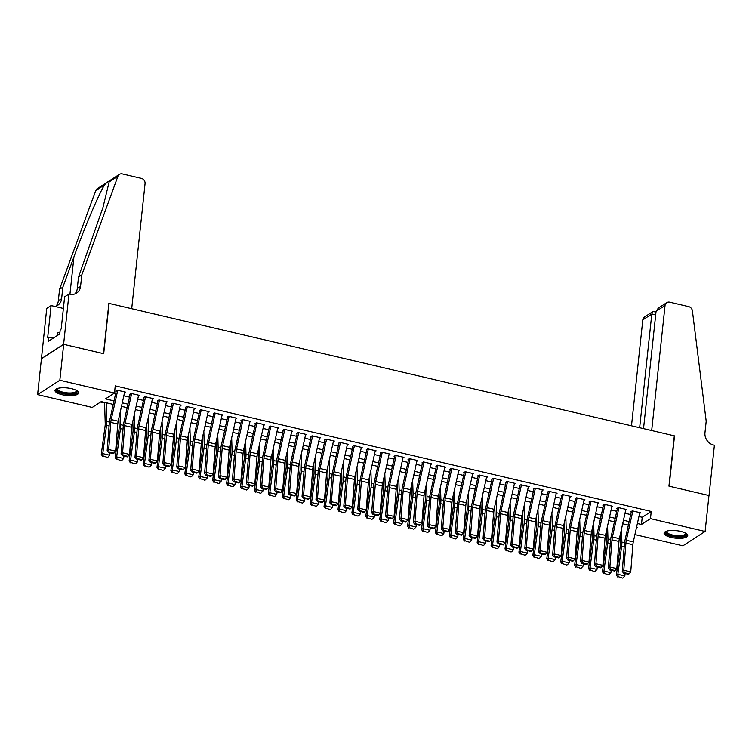 <?xml version="1.0" encoding="UTF-8"?>
<svg xmlns="http://www.w3.org/2000/svg" width="752" height="752" viewBox="0 0 752 752"><rect width="100%" height="100%" fill="white"/><g stroke="black" fill="none" stroke-linecap="round" stroke-linejoin="round"><path stroke-width="1.13" d="M71.506 388.652A11.891 3.769 6.1 0 1 78.64 392.939A11.891 3.769 6.1 0 1 62.125 394.706A11.891 3.769 6.1 0 1 54.999 390.41A11.891 3.769 6.1 0 1 71.506 388.652M680.588 531.363A11.891 3.769 6.1 0 1 687.723 535.659A11.891 3.769 6.1 0 1 671.207 537.426A11.891 3.769 6.1 0 1 664.082 533.13A11.891 3.769 6.1 0 1 680.588 531.363M68.977 294.004L63.6 344.303L103.494 353.647L108.871 303.347L131.703 308.696L145.061 183.657A4.568 4.033 57.1 0 0 141.348 178.365L122.341 173.919A4.568 4.033 57.1 0 0 119.399 174.389A4.568 4.033 57.1 0 0 117.932 176.241L81.799 274.903L80.567 286.399A10.669 9.419 -122.9 0 1 76.61 293.083A10.669 9.419 -122.9 0 1 69.748 294.182L68.977 294.004L64.625 296.814L61.185 329.009L60.226 329.63L59.765 333.944L48.166 341.436L48.626 337.131L47.658 337.751L51.098 305.556L46.746 308.376L41.435 358.695L63.676 344.322L103.701 353.703L109.078 303.394L674.309 435.84L668.932 486.14L708.957 495.521L705.113 531.457L682.882 545.82L634.923 534.587M100.608 402.019L104.594 402.959M113.242 404.407L101.257 401.596L92.242 407.424L37.6 394.621L59.831 380.249L114.483 393.052L105.468 398.88L114.022 400.891M41.435 358.695L37.6 394.621M124.503 392.76L125.509 392.112L117.152 390.156L115.648 391.125M138.424 396.022L139.43 395.373L131.074 393.418L129.57 394.386M152.355 399.284L153.352 398.635L144.995 396.68L143.491 397.648M166.277 402.546L167.273 401.897L158.916 399.942L157.422 400.91M180.198 405.807L181.194 405.159L172.838 403.204L171.343 404.172M194.119 409.069L195.116 408.421L186.759 406.465L185.265 407.434M208.041 412.331L209.037 411.682L200.69 409.727L199.186 410.695M221.962 415.593L222.959 414.944L214.611 412.989L213.107 413.957M235.884 418.855L236.88 418.206L228.533 416.251L227.029 417.219M249.805 422.116L250.801 421.468L242.454 419.513L240.95 420.481M263.726 425.378L264.723 424.73L256.376 422.774L254.872 423.743M277.648 428.64L278.644 427.991L270.297 426.036L268.793 427.004M291.569 431.902L292.566 431.253L284.218 429.298L282.714 430.266M305.491 435.164L306.496 434.515L298.14 432.56L296.636 433.528M319.412 438.425L320.418 437.777L312.061 435.822L310.557 436.79M333.333 441.687L334.339 441.039L325.983 439.083L324.479 440.061M347.255 444.949L348.261 444.3L339.904 442.345L338.4 443.323M361.176 448.211L362.182 447.572L353.825 445.607L352.321 446.585M375.098 451.473L376.103 450.833L367.747 448.869L366.243 449.846M389.019 454.734L390.025 454.095L381.668 452.131L380.164 453.108M402.94 457.996L403.946 457.357L395.59 455.392L394.086 456.37M416.871 461.258L417.868 460.619L409.511 458.654L408.007 459.632M430.793 464.529L431.789 463.881L423.432 461.916L421.938 462.894M444.714 467.791L445.71 467.142L437.354 465.187L435.859 466.155M458.635 471.053L459.632 470.404L451.275 468.449L449.781 469.417M472.557 474.315L473.553 473.666L465.206 471.711L463.702 472.679M486.478 477.576L487.475 476.928L479.127 474.973L477.623 475.941M500.4 480.838L501.396 480.19L493.049 478.234L491.545 479.203M514.321 484.1L515.317 483.451L506.97 481.496L505.466 482.464M528.242 487.362L529.239 486.713L520.892 484.758L519.388 485.726M542.164 490.624L543.16 489.975L534.813 488.02L533.309 488.988M556.085 493.885L557.082 493.237L548.734 491.282L547.23 492.25M570.007 497.147L571.012 496.499L562.656 494.543L561.152 495.512M583.928 500.409L584.934 499.76L576.577 497.805L575.073 498.773M597.849 503.671L598.855 503.022L590.499 501.067L588.995 502.035M611.771 506.933L612.777 506.284L604.42 504.329L602.916 505.297M625.692 510.194L626.698 509.546L618.341 507.591L616.837 508.559M638.937 516.521L642.227 517.291L651.241 511.463L115.244 385.87L114.483 393.052M113.825 393.475L115.582 393.888M123.826 395.815L129.504 397.15M137.748 399.077L143.425 400.412M151.669 402.339L157.347 403.674M165.59 405.601L171.268 406.935M179.512 408.862L185.189 410.197M193.433 412.124L199.111 413.459M207.355 415.395L213.032 416.721M221.276 418.657L226.954 419.983M235.197 421.919L240.875 423.244M249.128 425.181L254.796 426.506M263.05 428.443L268.718 429.768M276.971 431.704L282.639 433.03M290.892 434.966L296.57 436.292M304.814 438.228L310.491 439.553M318.735 441.49L324.413 442.815M332.657 444.752L338.334 446.077M346.578 448.013L352.256 449.339M360.499 451.275L366.177 452.601M374.421 454.537L380.098 455.862M388.342 457.799L394.02 459.134M402.264 461.061L407.941 462.395M416.185 464.322L421.863 465.657M430.106 467.584L435.784 468.919M444.028 470.846L449.705 472.181M457.949 474.108L463.627 475.443M471.871 477.37L477.548 478.704M485.792 480.631L491.47 481.966M499.713 483.893L505.391 485.228M513.644 487.155L519.312 488.49M527.566 490.417L533.234 491.752M541.487 493.679L547.155 495.013M555.408 496.94L561.086 498.275M569.33 500.212L575.007 501.537M583.251 503.473L588.929 504.799M597.173 506.735L602.85 508.061M611.094 509.997L616.772 511.322M625.015 513.259L630.693 514.584M639.614 513.456L640.619 512.808L632.263 510.852L630.759 511.821M63.676 344.322L59.831 380.249M651.241 511.463L650.471 518.645L705.113 531.457M637.376 523.524L641.456 524.473L650.471 518.645M122.266 402.818L127.943 404.153M136.197 406.08L141.865 407.415M150.118 409.342L155.786 410.677M164.039 412.604L169.708 413.938M177.961 415.865L183.638 417.2M191.882 419.127L197.56 420.462M205.804 422.389L211.481 423.724M219.725 425.651L225.403 426.986M233.646 428.913L239.324 430.247M247.568 432.174L253.245 433.509M261.489 435.446L267.167 436.771M275.411 438.707L281.088 440.033M289.332 441.969L295.01 443.295M303.253 445.231L308.931 446.556M317.175 448.493L322.852 449.818M331.096 451.755L336.774 453.08M345.018 455.016L350.695 456.342M358.939 458.278L364.617 459.604M372.86 461.54L378.538 462.865M386.782 464.802L392.459 466.127M400.713 468.064L406.381 469.389M414.634 471.325L420.302 472.651M428.555 474.587L434.224 475.913M442.477 477.849L448.154 479.184M456.398 481.111L462.076 482.446M470.32 484.373L475.997 485.707M484.241 487.634L489.919 488.969M498.162 490.896L503.84 492.231M512.084 494.158L517.761 495.493M526.005 497.42L531.683 498.755M539.927 500.682L545.604 502.016M553.848 503.943L559.526 505.278M567.769 507.205L573.447 508.54M581.691 510.467L587.368 511.802M595.612 513.729L601.29 515.064M609.534 516.991L615.211 518.325M623.455 520.262L629.133 521.587M636.446 527.716L637.254 527.19L636.596 527.039M628.352 525.112L622.675 523.777M614.431 521.85L608.753 520.516M600.51 518.589L594.832 517.254M586.588 515.317L580.911 513.992M572.667 512.056L566.989 510.73M558.745 508.794L553.068 507.468M544.824 505.532L539.146 504.207M530.903 502.27L525.225 500.945M516.981 499.008L511.304 497.683M503.05 495.747L497.382 494.421M489.129 492.485L483.461 491.159M475.208 489.223L469.539 487.898M461.286 485.961L455.609 484.636M447.365 482.699L441.687 481.374M433.443 479.438L427.766 478.112M419.522 476.176L413.844 474.85M405.601 472.914L399.923 471.579M391.679 469.652L386.002 468.317M377.758 466.39L372.08 465.056M363.836 463.129L358.159 461.794M349.915 459.867L344.237 458.532M335.994 456.605L330.316 455.27M322.072 453.343L316.395 452.008M308.151 450.081L302.473 448.747M294.229 446.82L288.552 445.485M280.308 443.558L274.63 442.223M266.387 440.296L260.709 438.961M252.465 437.034L246.788 435.699M238.534 433.772L232.866 432.438M224.613 430.501L218.945 429.176M210.692 427.239L205.023 425.914M196.77 423.978L191.093 422.652M182.849 420.716L177.171 419.39M168.927 417.454L163.25 416.129M155.006 414.192L149.328 412.867M141.085 410.93L135.407 409.605M127.163 407.669L121.486 406.343M642.227 517.291L641.456 524.473M639.802 512.62L633.297 541.91A7.623 2.641 -76.8 0 0 632.864 544.721L630.74 571.858L623.784 570.232L624.226 572.667L623.615 573.165L628.484 574.302L629.095 573.814L624.226 572.667M632.846 510.984L626.331 540.274A7.623 2.641 -76.8 0 0 625.908 543.085L623.784 570.232L622.261 571.454L624.376 544.316A11.43 3.957 103.2 0 1 625.025 540.096L631.276 511.943M622.261 571.454L623.615 573.165M629.095 573.814L630.74 571.858M620.071 535.509L620.334 544.147A7.623 2.641 103.2 0 1 620.184 546.789L616.386 575.007L617.853 574.302L621.65 546.074A11.43 3.957 -76.8 0 0 621.885 542.126L621.481 529.135M618.2 576.662L622.487 578.081L618.2 576.662L617.853 574.302L624.818 575.938L625.138 573.522M624.818 575.938L623.079 577.799M617.618 576.944L616.386 575.007M685.899 533.328A10.284 3.262 6.1 0 1 677.204 536.618A10.284 3.262 6.1 0 1 666.357 531.241M666.761 531.109A9.522 3.017 -173.9 0 0 666.629 531.514A9.522 3.017 -173.9 0 0 677.195 535.65A9.522 3.017 -173.9 0 0 685.57 533.544A9.522 3.017 -173.9 0 0 685.523 533.121M664.326 532.501A11.816 3.751 -173.9 0 0 677.383 537.116A11.816 3.751 -173.9 0 0 687.61 534.992M76.817 390.608A10.284 3.262 6.1 0 1 68.122 393.898A10.284 3.262 6.1 0 1 57.274 388.521M57.678 388.399A9.522 3.017 -173.9 0 0 57.547 388.793A9.522 3.017 -173.9 0 0 68.112 392.929A9.522 3.017 -173.9 0 0 76.488 390.824A9.522 3.017 -173.9 0 0 76.441 390.401M55.244 389.78A11.816 3.751 -173.9 0 0 68.3 394.396A11.816 3.751 -173.9 0 0 78.528 392.271M59.934 332.365L57.716 332.675L57.415 335.458M656.064 311.309L658.338 308.066L666.742 302.642A4.568 4.033 57.1 0 1 669.684 302.163L688.682 306.619A4.568 4.033 57.1 0 1 692.395 310.849L706.194 421.214L704.962 432.71A10.669 9.419 57.1 0 0 713.639 445.052L714.4 445.231L709.023 495.54L669.139 486.196L674.516 435.887L651.683 430.539L665.041 305.5L656.064 311.309L643.524 428.631M639.651 427.719L651.796 314.063L642.81 319.873A4.568 4.033 -122.9 0 1 644.502 317.006L652.905 311.582L651.796 314.063L655.669 314.975M631.492 425.811L642.81 319.873M666.742 302.642A4.568 4.033 57.1 0 0 665.041 305.5M655.988 311.939L652.905 311.582M81.799 274.903L78.509 277.027L102.958 207.486L109.143 181.928C108.908 180.809 107.357 181.815 104.49 184.936C98.794 194.101 84.365 228.082 73.931 256.902L62.848 287.151L61.626 298.647A10.669 9.419 -122.9 0 1 57.669 305.321A10.669 9.419 -122.9 0 1 54.962 306.459M62.848 287.151L59.558 289.276L58.336 300.772A10.669 9.419 -122.9 0 1 55.892 306.196M74.843 293.947A10.669 9.419 -122.9 0 0 77.277 288.533L78.509 277.027M104.49 184.936L95.701 190.613L59.558 289.276M63.6 344.303L41.369 358.676M63.384 308.433L51.098 305.556M95.701 190.613A4.568 4.033 -122.9 0 1 97.168 188.761L119.399 174.389M53.185 338.193L48.626 337.131M625.88 509.358L619.375 538.639A7.623 2.641 -76.8 0 0 618.943 541.459L616.819 568.597L609.863 566.97L610.304 569.405L609.693 569.903L614.563 571.041L615.174 570.552L610.304 569.405M618.924 507.722L612.41 537.013A7.623 2.641 -76.8 0 0 611.978 539.823L609.863 566.97L608.33 568.192L610.455 541.055A11.43 3.957 103.2 0 1 611.094 536.834L617.354 508.681M608.33 568.192L609.693 569.903M615.174 570.552L616.819 568.597M611.959 506.096L605.454 535.377A7.623 2.641 -76.8 0 0 605.022 538.197L602.897 565.335L595.941 563.709L596.383 566.143L595.772 566.632L600.641 567.779L601.252 567.29L596.383 566.143M605.003 504.46L598.489 533.751A7.623 2.641 -76.8 0 0 598.056 536.561L595.941 563.709L594.409 564.931L596.533 537.793A11.43 3.957 103.2 0 1 597.173 533.572L603.433 505.419M594.409 564.931L595.772 566.632M601.252 567.29L602.897 565.335M598.037 502.834L591.523 532.115A7.623 2.641 -76.8 0 0 591.1 534.935L588.976 562.073L582.02 560.447L582.462 562.881L581.851 563.37L586.72 564.517L587.331 564.028L582.462 562.881M591.072 501.199L584.567 530.489A7.623 2.641 -76.8 0 0 584.135 533.3L582.02 560.447L580.488 561.669L582.612 534.531A11.43 3.957 103.2 0 1 583.251 530.31L589.512 502.157M580.488 561.669L581.851 563.37M587.331 564.028L588.976 562.073M584.116 499.572L577.602 528.853A7.623 2.641 -76.8 0 0 577.179 531.673L575.054 558.811L568.098 557.185L568.54 559.62L567.929 560.108L572.798 561.255L573.409 560.766L568.54 559.62M577.151 497.937L570.646 527.227A7.623 2.641 -76.8 0 0 570.213 530.038L568.098 557.185L566.566 558.407L568.691 531.269A11.43 3.957 103.2 0 1 569.33 527.049L575.59 498.896M566.566 558.407L567.929 560.108M573.409 560.766L575.054 558.811M606.15 532.247L606.413 540.885A7.623 2.641 103.2 0 1 606.262 543.527L602.465 571.746L603.931 571.041L607.729 542.812A11.43 3.957 -76.8 0 0 607.964 538.864L607.56 525.874M604.279 573.4L608.565 574.819L604.279 573.4L603.931 571.041L610.897 572.667L611.216 570.26M610.897 572.667L609.148 574.537M603.696 573.682L602.465 571.746M592.228 528.976L592.491 537.624A7.623 2.641 103.2 0 1 592.332 540.265L588.543 568.484L590.01 567.779L593.807 539.551A11.43 3.957 -76.8 0 0 594.033 535.603L593.638 522.612M590.358 570.138L594.644 571.558L590.358 570.138L590.01 567.779L596.975 569.405L597.295 566.989M596.975 569.405L595.227 571.276M589.765 570.42L588.543 568.484M578.307 525.714L578.57 534.362A7.623 2.641 103.2 0 1 578.41 537.003L574.622 565.222L576.088 564.517L579.886 536.289A11.43 3.957 -76.8 0 0 580.112 532.341L579.717 519.35M576.436 566.876L580.723 568.296L576.436 566.876L576.088 564.517L583.054 566.143L583.373 563.727M583.054 566.143L581.305 568.014M575.844 567.158L574.622 565.222M564.385 522.452L564.649 531.1A7.623 2.641 103.2 0 1 564.489 533.741L560.701 561.96L562.167 561.255L565.965 533.027A11.43 3.957 -76.8 0 0 566.19 529.079L565.795 516.088M562.515 563.615L566.801 565.034L562.515 563.615L562.167 561.255L569.132 562.881L569.452 560.466M569.132 562.881L567.384 564.752M561.923 563.897L560.701 561.96M570.195 496.311L563.68 525.592A7.623 2.641 -76.8 0 0 563.257 528.402L561.133 555.549L554.177 553.923L554.619 556.358L554.008 556.847L558.877 557.993L559.488 557.505L554.619 556.358M563.229 494.675L556.724 523.965A7.623 2.641 -76.8 0 0 556.292 526.776L554.177 553.923L552.645 555.145L554.769 528.007A11.43 3.957 103.2 0 1 555.408 523.787L561.669 495.634M552.645 555.145L554.008 556.847M559.488 557.505L561.133 555.549M550.464 519.19L550.727 527.838A7.623 2.641 103.2 0 1 550.567 530.48L546.77 558.698L548.246 557.993L552.043 529.765A11.43 3.957 -76.8 0 0 552.269 525.817L551.874 512.826M548.593 560.353L552.88 561.772L548.593 560.353L548.246 557.993L555.202 559.62L555.531 557.204M555.202 559.62L553.463 561.49M548.001 560.635L546.77 558.698M556.273 493.049L549.759 522.33A7.623 2.641 -76.8 0 0 549.336 525.14L547.212 552.288L540.256 550.661L540.697 553.096L540.086 553.585L544.956 554.732L545.567 554.243L540.697 553.096M549.308 491.413L542.803 520.704A7.623 2.641 -76.8 0 0 542.371 523.514L540.256 550.661L538.723 551.883L540.848 524.746A11.43 3.957 103.2 0 1 541.487 520.525L547.747 492.372M538.723 551.883L540.086 553.585M545.567 554.243L547.212 552.288M536.533 515.928L536.806 524.576A7.623 2.641 103.2 0 1 536.646 527.218L532.848 555.437L534.324 554.732L538.122 526.503A11.43 3.957 -76.8 0 0 538.347 522.555L537.953 509.565M534.672 557.091L538.958 558.51L534.672 557.091L534.324 554.732L541.28 556.358L541.609 553.942M541.28 556.358L539.541 558.228M534.08 557.373L532.848 555.437M542.352 489.787L535.838 519.068A7.623 2.641 -76.8 0 0 535.415 521.879L533.29 549.026L526.325 547.39L526.776 549.834L526.165 550.323L531.034 551.47L531.645 550.981L526.776 549.834M535.386 488.151L528.882 517.442A7.623 2.641 -76.8 0 0 528.449 520.252L526.325 547.39L524.802 548.622L526.926 521.474A11.43 3.957 103.2 0 1 527.566 517.263L533.826 489.11M524.802 548.622L526.165 550.323M531.645 550.981L533.29 549.026M522.612 512.667L522.884 521.315A7.623 2.641 103.2 0 1 522.725 523.947L518.927 552.175L520.403 551.47L524.2 523.242A11.43 3.957 -76.8 0 0 524.426 519.294L524.031 506.303M520.751 553.829L525.037 555.249L520.751 553.829L520.403 551.47L527.359 553.096L527.688 550.68M527.359 553.096L525.62 554.967M520.158 554.111L518.927 552.175M528.43 486.525L521.916 515.806A7.623 2.641 -76.8 0 0 521.493 518.617L519.369 545.764L512.403 544.128L512.855 546.572L512.244 547.061L517.113 548.208L517.724 547.71L512.855 546.572M521.465 484.89L514.96 514.18A7.623 2.641 -76.8 0 0 514.528 516.991L512.403 544.128L510.881 545.36L513.005 518.213A11.43 3.957 103.2 0 1 513.644 514.001L519.905 485.848M510.881 545.36L512.244 547.061M517.724 547.71L519.369 545.764M508.69 509.405L508.963 518.053A7.623 2.641 103.2 0 1 508.803 520.685L505.006 548.913L506.481 548.208L510.279 519.98A11.43 3.957 -76.8 0 0 510.505 516.032L510.11 503.041M506.829 550.558L511.116 551.987L506.829 550.558L506.481 548.208L513.437 549.834L513.766 547.418M513.437 549.834L511.698 551.705M506.237 550.849L505.006 548.913M514.509 483.263L507.995 512.544A7.623 2.641 -76.8 0 0 507.572 515.355L505.447 542.502L498.482 540.867L498.933 543.311L498.322 543.799L503.191 544.946L503.802 544.448L498.933 543.311M507.544 481.628L501.039 510.918A7.623 2.641 -76.8 0 0 500.606 513.729L498.482 540.867L496.959 542.098L499.084 514.951A11.43 3.957 103.2 0 1 499.723 510.74L505.983 482.587M496.959 542.098L498.322 543.799M503.802 544.448L505.447 542.502M494.769 506.143L495.032 514.791A7.623 2.641 103.2 0 1 494.882 517.423L491.084 545.651L492.56 544.946L496.358 516.718A11.43 3.957 -76.8 0 0 496.583 512.77L496.188 499.779M492.908 547.296L497.185 548.725L492.908 547.296L492.56 544.946L499.516 546.572L499.845 544.157M499.516 546.572L497.777 548.443M492.316 547.588L491.084 545.651M500.588 480.002L494.073 509.283A7.623 2.641 -76.8 0 0 493.65 512.093L491.526 539.24L484.561 537.605L485.012 540.049L484.401 540.538L489.27 541.684L489.881 541.186L485.012 540.049M493.622 478.366L487.117 507.656A7.623 2.641 -76.8 0 0 486.685 510.467L484.561 537.605L483.038 538.836L485.162 511.689A11.43 3.957 103.2 0 1 485.801 507.478L492.062 479.325M483.038 538.836L484.401 540.538M489.881 541.186L491.526 539.24M480.848 502.881L481.111 511.529A7.623 2.641 103.2 0 1 480.96 514.161L477.163 542.389L478.639 541.684L482.427 513.456A11.43 3.957 -76.8 0 0 482.662 509.499L482.267 496.517M478.986 544.034L483.263 545.463L478.986 544.034L478.639 541.684L485.595 543.311L485.924 540.895M485.595 543.311L483.856 545.181M478.394 544.326L477.163 542.389M486.666 476.74L480.152 506.021A7.623 2.641 -76.8 0 0 479.72 508.831L477.605 535.979L470.639 534.343L471.081 536.787L470.479 537.276L475.349 538.423L475.96 537.924L471.081 536.787M479.701 475.104L473.196 504.395A7.623 2.641 -76.8 0 0 472.764 507.205L470.639 534.343L469.116 535.574L471.241 508.427A11.43 3.957 103.2 0 1 471.88 504.216L478.14 476.063M469.116 535.574L470.479 537.276M475.96 537.924L477.605 535.979M466.926 499.619L467.189 508.267A7.623 2.641 103.2 0 1 467.039 510.899L463.241 539.128L464.717 538.423L468.505 510.194A11.43 3.957 -76.8 0 0 468.74 506.237L468.346 493.256M465.065 540.773L469.342 542.201L465.065 540.773L464.717 538.423L471.673 540.049L472.002 537.633M471.673 540.049L469.934 541.919M464.473 541.064L463.241 539.128M472.745 473.478L466.231 502.759A7.623 2.641 -76.8 0 0 465.798 505.57L463.683 532.717L456.718 531.081L457.16 533.525L456.549 534.014L461.427 535.161L462.038 534.663L457.16 533.525M465.779 471.842L459.265 501.133A7.623 2.641 -76.8 0 0 458.842 503.943L456.718 531.081L455.195 532.313L457.319 505.165A11.43 3.957 103.2 0 1 457.959 500.954L464.219 472.801M455.195 532.313L456.549 534.014M462.038 534.663L463.683 532.717M453.005 496.358L453.268 505.006A7.623 2.641 103.2 0 1 453.118 507.638L449.32 535.866L450.796 535.161L454.584 506.933A11.43 3.957 -76.8 0 0 454.819 502.975L454.424 489.994M451.144 537.511L455.421 538.94L451.144 537.511L450.796 535.161L457.752 536.787L458.081 534.371M457.752 536.787L456.013 538.658M450.551 537.802L449.32 535.866M458.814 470.216L452.309 499.497A7.623 2.641 -76.8 0 0 451.877 502.308L449.762 529.455L442.796 527.819L443.238 530.263L442.627 530.752L447.506 531.899L448.117 531.401L443.238 530.263M451.858 468.581L445.344 497.871A7.623 2.641 -76.8 0 0 444.921 500.682L442.796 527.819L441.274 529.051L443.398 501.904A11.43 3.957 103.2 0 1 444.037 497.692L450.298 469.539M441.274 529.051L442.627 530.752M448.117 531.401L449.762 529.455M439.083 493.096L439.347 501.744A7.623 2.641 103.2 0 1 439.196 504.376L435.399 532.604L436.874 531.899L440.663 503.671A11.43 3.957 -76.8 0 0 440.898 499.713L440.503 486.732M437.213 534.249L441.499 535.678L437.213 534.249L436.874 531.899L443.83 533.525L444.159 531.109M443.83 533.525L442.091 535.396M436.63 534.531L435.399 532.604M444.893 466.945L438.388 496.235A7.623 2.641 -76.8 0 0 437.955 499.046L435.84 526.193L428.875 524.558L429.317 527.002L428.706 527.49L433.584 528.628L434.195 528.139L429.317 527.002M437.937 465.319L431.422 494.6A7.623 2.641 -76.8 0 0 430.999 497.42L428.875 524.558L427.352 525.789L429.467 498.642A11.43 3.957 103.2 0 1 430.116 494.431L436.367 466.278M427.352 525.789L428.706 527.49M434.195 528.139L435.84 526.193M425.162 489.834L425.425 498.482A7.623 2.641 103.2 0 1 425.275 501.114L421.477 529.342L422.944 528.628L426.741 500.409A11.43 3.957 -76.8 0 0 426.976 496.452L426.581 483.47M423.291 530.987L427.578 532.416L423.291 530.987L422.944 528.628L429.909 530.263L430.238 527.848M429.909 530.263L428.17 532.134M422.709 531.269L421.477 529.342M430.971 463.683L424.466 492.974A7.623 2.641 -76.8 0 0 424.034 495.784L421.919 522.931L414.954 521.296L415.395 523.74L414.784 524.229L419.663 525.366L420.274 524.877L415.395 523.74M424.015 462.057L417.501 491.338A7.623 2.641 -76.8 0 0 417.078 494.158L414.954 521.296L413.431 522.527L415.546 495.38A11.43 3.957 103.2 0 1 416.194 491.159L422.445 463.016M413.431 522.527L414.784 524.229M420.274 524.877L421.919 522.931M411.241 486.572L411.504 495.22A7.623 2.641 103.2 0 1 411.353 497.852L407.556 526.08L409.022 525.366L412.82 497.147A11.43 3.957 -76.8 0 0 413.055 493.19L412.66 480.208M409.37 527.725L413.656 529.154L409.37 527.725L409.022 525.366L415.988 527.002L416.307 524.586M415.988 527.002L414.249 528.872M408.787 528.007L407.556 526.08M417.05 460.421L410.545 489.712A7.623 2.641 -76.8 0 0 410.113 492.522L407.998 519.67L401.032 518.034L401.474 520.478L400.863 520.967L405.742 522.104L406.353 521.615L401.474 520.478M410.094 458.795L403.58 488.076A7.623 2.641 -76.8 0 0 403.157 490.896L401.032 518.034L399.509 519.265L401.624 492.118A11.43 3.957 103.2 0 1 402.273 487.898L408.524 459.754M399.509 519.265L400.863 520.967M406.353 521.615L407.998 519.67M397.319 483.31L397.582 491.958A7.623 2.641 103.2 0 1 397.432 494.59L393.634 522.819L395.101 522.104L398.898 493.885A11.43 3.957 -76.8 0 0 399.133 489.928L398.729 476.947M395.449 524.464L399.735 525.892L395.449 524.464L395.101 522.104L402.066 523.74L402.386 521.324M402.066 523.74L400.327 525.61M394.866 524.746L393.634 522.819M403.128 457.16L396.624 486.45A7.623 2.641 -76.8 0 0 396.191 489.261L394.067 516.408L387.111 514.772L387.553 517.216L386.942 517.705L391.82 518.842L392.431 518.354L387.553 517.216M396.172 455.533L389.658 484.814A7.623 2.641 -76.8 0 0 389.235 487.625L387.111 514.772L385.588 516.004L387.703 488.856A11.43 3.957 103.2 0 1 388.352 484.636L394.603 456.492M385.588 516.004L386.942 517.705M392.431 518.354L394.067 516.408M383.398 480.049L383.661 488.697A7.623 2.641 103.2 0 1 383.511 491.329L379.713 519.557L381.179 518.842L384.977 490.624A11.43 3.957 -76.8 0 0 385.212 486.666L384.808 473.685M381.527 521.202L385.814 522.631L381.527 521.202L381.179 518.842L388.145 520.478L388.464 518.062M388.145 520.478L386.406 522.349M380.944 521.484L379.713 519.557M389.207 453.898L382.702 483.188A7.623 2.641 -76.8 0 0 382.27 485.999L380.145 513.146L373.189 511.51L373.631 513.954L373.02 514.443L377.899 515.581L378.5 515.092L373.631 513.954M382.251 452.272L375.737 481.553A7.623 2.641 -76.8 0 0 375.314 484.363L373.189 511.51L371.667 512.742L373.782 485.595A11.43 3.957 103.2 0 1 374.43 481.374L380.681 453.23M371.667 512.742L373.02 514.443M378.5 515.092L380.145 513.146M369.476 476.787L369.74 485.435A7.623 2.641 103.2 0 1 369.589 488.067L365.792 516.295L367.258 515.581L371.056 487.362A11.43 3.957 -76.8 0 0 371.291 483.404L370.886 470.423M367.606 517.94L371.892 519.369L367.606 517.94L367.258 515.581L374.223 517.216L374.543 514.8M374.223 517.216L372.484 519.087M367.023 518.222L365.792 516.295M375.286 450.636L368.781 479.926A7.623 2.641 -76.8 0 0 368.348 482.737L366.224 509.884L359.268 508.249L359.71 510.693L359.099 511.181L363.968 512.319L364.579 511.83L359.71 510.693M368.33 449.01L361.815 478.291A7.623 2.641 -76.8 0 0 361.392 481.101L359.268 508.249L357.745 509.48L359.86 482.333A11.43 3.957 103.2 0 1 360.509 478.112L366.76 449.969M357.745 509.48L359.099 511.181M364.579 511.83L366.224 509.884M355.555 473.525L355.818 482.173A7.623 2.641 103.2 0 1 355.668 484.805L351.87 513.033L353.337 512.319L357.134 484.1A11.43 3.957 -76.8 0 0 357.369 480.143L356.965 467.161M353.684 514.678L357.971 516.107L353.684 514.678L353.337 512.319L360.302 513.954L360.622 511.539M360.302 513.954L358.563 515.825M353.102 514.96L351.87 513.033M361.364 447.374L354.859 476.665A7.623 2.641 -76.8 0 0 354.427 479.475L352.303 506.613L345.347 504.987L345.788 507.431L345.177 507.92L350.047 509.057L350.658 508.568L345.788 507.431M354.408 445.748L347.894 475.029A7.623 2.641 -76.8 0 0 347.462 477.84L345.347 504.987L343.814 506.218L345.939 479.071A11.43 3.957 103.2 0 1 346.578 474.85L352.838 446.697M343.814 506.218L345.177 507.92M350.658 508.568L352.303 506.613M341.634 470.263L341.897 478.911A7.623 2.641 103.2 0 1 341.737 481.543L337.949 509.771L339.415 509.057L343.213 480.838A11.43 3.957 -76.8 0 0 343.448 476.881L343.044 463.899M339.763 511.416L344.049 512.845L339.763 511.416L339.415 509.057L346.381 510.693L346.7 508.277M346.381 510.693L344.632 512.554M339.18 511.698L337.949 509.771M347.443 444.112L340.938 473.403A7.623 2.641 -76.8 0 0 340.506 476.213L338.381 503.351L331.425 501.725L331.867 504.16L331.256 504.658L336.125 505.795L336.736 505.306L331.867 504.16M340.487 442.486L333.973 471.767A7.623 2.641 -76.8 0 0 333.54 474.578L331.425 501.725L329.893 502.956L332.017 475.809A11.43 3.957 103.2 0 1 332.657 471.589L338.917 443.436M329.893 502.956L331.256 504.658M336.736 505.306L338.381 503.351M327.712 467.001L327.975 475.649A7.623 2.641 103.2 0 1 327.816 478.281L324.027 506.51L325.494 505.795L329.291 477.567A11.43 3.957 -76.8 0 0 329.517 473.619L329.122 460.638M325.842 508.155L330.128 509.583L325.842 508.155L325.494 505.795L332.459 507.431L332.779 505.015M332.459 507.431L330.711 509.292M325.249 508.437L324.027 506.51M333.521 440.851L327.007 470.141A7.623 2.641 -76.8 0 0 326.584 472.952L324.46 500.089L317.504 498.463L317.946 500.898L317.335 501.396L322.204 502.533L322.815 502.045L317.946 500.898M326.556 439.224L320.051 468.505A7.623 2.641 -76.8 0 0 319.619 471.316L317.504 498.463L315.972 499.685L318.096 472.547A11.43 3.957 103.2 0 1 318.735 468.327L324.996 440.174M315.972 499.685L317.335 501.396M322.815 502.045L324.46 500.089M313.791 463.74L314.054 472.388A7.623 2.641 103.2 0 1 313.894 475.02L310.106 503.248L311.572 502.533L315.37 474.305A11.43 3.957 -76.8 0 0 315.596 470.357L315.201 457.376M311.92 504.893L316.207 506.322L311.92 504.893L311.572 502.533L318.538 504.169L318.857 501.753M318.538 504.169L316.789 506.03M311.328 505.175L310.106 503.248M319.6 437.589L313.086 466.879A7.623 2.641 -76.8 0 0 312.663 469.69L310.538 496.828L303.582 495.201L304.024 497.636L303.413 498.134L308.282 499.272L308.893 498.783L304.024 497.636M312.635 435.963L306.13 465.244A7.623 2.641 -76.8 0 0 305.697 468.054L303.582 495.201L302.05 496.423L304.175 469.286A11.43 3.957 103.2 0 1 304.814 465.065L311.074 436.912M302.05 496.423L303.413 498.134M308.893 498.783L310.538 496.828M299.869 460.478L300.133 469.126A7.623 2.641 103.2 0 1 299.973 471.758L296.185 499.986L297.651 499.272L301.449 471.043A11.43 3.957 -76.8 0 0 301.674 467.095L301.279 454.105M297.999 501.631L302.285 503.06L297.999 501.631L297.651 499.272L304.616 500.907L304.936 498.491M304.616 500.907L302.868 502.768M297.407 501.913L296.185 499.986M305.679 434.327L299.164 463.617A7.623 2.641 -76.8 0 0 298.741 466.428L296.617 493.566L289.661 491.94L290.103 494.374L289.492 494.872L294.361 496.01L294.972 495.521L290.103 494.374M298.713 432.701L292.208 461.982A7.623 2.641 -76.8 0 0 291.776 464.792L289.661 491.94L288.129 493.162L290.253 466.024A11.43 3.957 103.2 0 1 290.892 461.803L297.153 433.65M288.129 493.162L289.492 494.872M294.972 495.521L296.617 493.566M285.948 457.216L286.211 465.864A7.623 2.641 103.2 0 1 286.051 468.496L282.254 496.724L283.73 496.01L287.527 467.782A11.43 3.957 -76.8 0 0 287.753 463.834L287.358 450.843M284.077 498.369L288.364 499.798L284.077 498.369L283.73 496.01L290.686 497.645L291.015 495.23M290.686 497.645L288.947 499.507M283.485 498.651L282.254 496.724M291.757 431.065L285.243 460.356A7.623 2.641 -76.8 0 0 284.82 463.166L282.696 490.304L275.74 488.678L276.181 491.112L275.57 491.611L280.44 492.748L281.051 492.259L276.181 491.112M284.792 429.439L278.287 458.72A7.623 2.641 -76.8 0 0 277.855 461.531L275.74 488.678L274.207 489.9L276.332 462.762A11.43 3.957 103.2 0 1 276.971 458.541L283.231 430.388M274.207 489.9L275.57 491.611M281.051 492.259L282.696 490.304M277.836 427.803L271.322 457.094A7.623 2.641 -76.8 0 0 270.899 459.904L268.774 487.042L261.809 485.416L262.26 487.851L261.649 488.349L266.518 489.486L267.129 488.997L262.26 487.851M270.87 426.168L264.366 455.458A7.623 2.641 -76.8 0 0 263.933 458.269L261.809 485.416L260.286 486.638L262.41 459.5A11.43 3.957 103.2 0 1 263.05 455.28L269.31 427.127M260.286 486.638L261.649 488.349M267.129 488.997L268.774 487.042M263.914 424.542L257.4 453.823A7.623 2.641 -76.8 0 0 256.977 456.643L254.853 483.78L247.887 482.154L248.339 484.589L247.728 485.087L252.597 486.224L253.208 485.736L248.339 484.589M256.949 422.906L250.444 452.196A7.623 2.641 -76.8 0 0 250.012 455.007L247.887 482.154L246.365 483.376L248.489 456.238A11.43 3.957 103.2 0 1 249.128 452.018L255.389 423.865M246.365 483.376L247.728 485.087M253.208 485.736L254.853 483.78M272.017 453.954L272.29 462.593A7.623 2.641 103.2 0 1 272.13 465.234L268.332 493.453L269.808 492.748L273.606 464.52A11.43 3.957 -76.8 0 0 273.831 460.572L273.437 447.581M270.156 495.107L274.442 496.527L270.156 495.107L269.808 492.748L276.764 494.384L277.093 491.968M276.764 494.384L275.025 496.245M269.564 495.389L268.332 493.453M258.096 450.692L258.368 459.331A7.623 2.641 103.2 0 1 258.209 461.972L254.411 490.191L255.887 489.486L259.684 461.258A11.43 3.957 -76.8 0 0 259.91 457.31L259.515 444.319M256.235 491.846L260.521 493.265L256.235 491.846L255.887 489.486L262.843 491.122L263.172 488.706M262.843 491.122L261.104 492.983M255.642 492.128L254.411 490.191M244.174 447.421L244.447 456.069A7.623 2.641 103.2 0 1 244.287 458.711L240.49 486.929L241.965 486.224L245.763 457.996A11.43 3.957 -76.8 0 0 245.989 454.048L245.594 441.057M242.313 488.584L246.6 490.003L242.313 488.584L241.965 486.224L248.921 487.851L249.25 485.444M248.921 487.851L247.182 489.721M241.721 488.866L240.49 486.929M249.993 421.28L243.479 450.561A7.623 2.641 -76.8 0 0 243.056 453.381L240.931 480.519L233.966 478.892L234.417 481.327L233.806 481.816L238.675 482.963L239.286 482.474L234.417 481.327M243.028 419.644L236.523 448.935A7.623 2.641 -76.8 0 0 236.09 451.745L233.966 478.892L232.443 480.114L234.568 452.977A11.43 3.957 103.2 0 1 235.207 448.756L241.467 420.603M232.443 480.114L233.806 481.816M239.286 482.474L240.931 480.519M230.253 444.159L230.516 452.807A7.623 2.641 103.2 0 1 230.366 455.449L226.568 483.668L228.044 482.963L231.842 454.734A11.43 3.957 -76.8 0 0 232.067 450.786L231.672 437.796M228.392 485.322L232.669 486.741L228.392 485.322L228.044 482.963L235 484.589L235.329 482.173M235 484.589L233.261 486.459M227.8 485.604L226.568 483.668M236.072 418.018L229.557 447.299A7.623 2.641 -76.8 0 0 229.134 450.119L227.01 477.257L220.045 475.631L220.496 478.065L219.885 478.554L224.754 479.701L225.365 479.212L220.496 478.065M229.106 416.382L222.601 445.673A7.623 2.641 -76.8 0 0 222.169 448.483L220.045 475.631L218.522 476.853L220.646 449.715A11.43 3.957 103.2 0 1 221.285 445.494L227.546 417.341M218.522 476.853L219.885 478.554M225.365 479.212L227.01 477.257M216.332 440.898L216.595 449.546A7.623 2.641 103.2 0 1 216.444 452.187L212.647 480.406L214.123 479.701L217.911 451.473A11.43 3.957 -76.8 0 0 218.146 447.525L217.751 434.534M214.47 482.06L218.747 483.48L214.47 482.06L214.123 479.701L221.079 481.327L221.408 478.911M221.079 481.327L219.34 483.198M213.878 482.342L212.647 480.406M222.15 414.756L215.636 444.037A7.623 2.641 -76.8 0 0 215.204 446.848L213.089 473.995L206.123 472.369L206.565 474.803L205.963 475.292L210.833 476.439L211.444 475.95L206.565 474.803M215.185 413.121L208.68 442.411A7.623 2.641 -76.8 0 0 208.248 445.222L206.123 472.369L204.6 473.591L206.725 446.453A11.43 3.957 103.2 0 1 207.364 442.232L213.624 414.079M204.6 473.591L205.963 475.292M211.444 475.95L213.089 473.995M202.41 437.636L202.673 446.284A7.623 2.641 103.2 0 1 202.523 448.925L198.725 477.144L200.201 476.439L203.989 448.211A11.43 3.957 -76.8 0 0 204.224 444.263L203.83 431.272M200.549 478.798L204.826 480.218L200.549 478.798L200.201 476.439L207.157 478.065L207.486 475.649M207.157 478.065L205.418 479.936M199.957 479.08L198.725 477.144M208.229 411.494L201.715 440.775A7.623 2.641 -76.8 0 0 201.282 443.586L199.167 470.733L192.202 469.107L192.644 471.542L192.033 472.03L196.911 473.177L197.522 472.688L192.644 471.542M201.263 409.859L194.749 439.149A7.623 2.641 -76.8 0 0 194.326 441.96L192.202 469.107L190.679 470.329L192.803 443.191A11.43 3.957 103.2 0 1 193.443 438.971L199.703 410.818M190.679 470.329L192.033 472.03M197.522 472.688L199.167 470.733M188.489 434.374L188.752 443.022A7.623 2.641 103.2 0 1 188.602 445.663L184.804 473.882L186.28 473.177L190.068 444.949A11.43 3.957 -76.8 0 0 190.303 441.001L189.908 428.01M186.628 475.537L190.905 476.956L186.628 475.537L186.28 473.177L193.236 474.803L193.565 472.388M193.236 474.803L191.497 476.674M186.035 475.819L184.804 473.882M194.298 408.233L187.793 437.514A7.623 2.641 -76.8 0 0 187.361 440.324L185.246 467.471L178.28 465.836L178.722 468.28L178.111 468.769L182.99 469.915L183.601 469.427L178.722 468.28M187.342 406.597L180.828 435.887A7.623 2.641 -76.8 0 0 180.405 438.698L178.28 465.836L176.758 467.067L178.882 439.92A11.43 3.957 103.2 0 1 179.521 435.709L185.782 407.556M176.758 467.067L178.111 468.769M183.601 469.427L185.246 467.471M174.567 431.112L174.831 439.76A7.623 2.641 103.2 0 1 174.68 442.402L170.883 470.62L172.358 469.915L176.147 441.687A11.43 3.957 -76.8 0 0 176.382 437.739L175.987 424.748M172.697 472.275L176.983 473.694L172.697 472.275L172.358 469.915L179.314 471.542L179.643 469.126M179.314 471.542L177.575 473.412M172.114 472.557L170.883 470.62M180.377 404.971L173.872 434.252A7.623 2.641 -76.8 0 0 173.439 437.062L171.324 464.21L164.359 462.574L164.801 465.018L164.19 465.507L169.068 466.654L169.679 466.155L164.801 465.018M173.421 403.335L166.906 432.626A7.623 2.641 -76.8 0 0 166.483 435.436L164.359 462.574L162.836 463.805L164.951 436.658A11.43 3.957 103.2 0 1 165.6 432.447L171.851 404.294M162.836 463.805L164.19 465.507M169.679 466.155L171.324 464.21M160.646 427.85L160.909 436.498A7.623 2.641 103.2 0 1 160.759 439.13L156.961 467.359L158.428 466.654L162.225 438.425A11.43 3.957 -76.8 0 0 162.46 434.477L162.065 421.487M158.775 469.013L163.062 470.432L158.775 469.013L158.428 466.654L165.393 468.28L165.722 465.864M165.393 468.28L163.654 470.15M158.193 469.295L156.961 467.359M166.455 401.709L159.95 430.99A7.623 2.641 -76.8 0 0 159.518 433.801L157.403 460.948L150.438 459.312L150.879 461.756L150.268 462.245L155.147 463.392L155.758 462.894L150.879 461.756M159.499 400.073L152.985 429.364A7.623 2.641 -76.8 0 0 152.562 432.174L150.438 459.312L148.915 460.544L151.03 433.396A11.43 3.957 103.2 0 1 151.678 429.185L157.929 401.032M148.915 460.544L150.268 462.245M155.758 462.894L157.403 460.948M146.725 424.589L146.988 433.237A7.623 2.641 103.2 0 1 146.837 435.869L143.04 464.097L144.506 463.392L148.304 435.164A11.43 3.957 -76.8 0 0 148.539 431.216L148.144 418.225M144.854 465.742L149.14 467.171L144.854 465.742L144.506 463.392L151.472 465.018L151.791 462.602M151.472 465.018L149.733 466.889M144.271 466.033L143.04 464.097M152.534 398.447L146.029 427.728A7.623 2.641 -76.8 0 0 145.597 430.539L143.482 457.686L136.516 456.05L136.958 458.494L136.347 458.983L141.226 460.13L141.837 459.632L136.958 458.494M145.578 396.812L139.064 426.102A7.623 2.641 -76.8 0 0 138.641 428.913L136.516 456.05L134.993 457.282L137.108 430.135A11.43 3.957 103.2 0 1 137.757 425.923L144.008 397.77M134.993 457.282L136.347 458.983M141.837 459.632L143.482 457.686M132.803 421.327L133.066 429.975A7.623 2.641 103.2 0 1 132.916 432.607L129.118 460.835L130.585 460.13L134.382 431.902A11.43 3.957 -76.8 0 0 134.617 427.954L134.213 414.963M130.933 462.48L135.219 463.909L130.933 462.48L130.585 460.13L137.55 461.756L137.87 459.34M137.55 461.756L135.811 463.627M130.35 462.771L129.118 460.835M138.612 395.185L132.108 424.466A7.623 2.641 -76.8 0 0 131.675 427.277L129.551 454.424L122.595 452.789L123.037 455.233L122.426 455.721L127.304 456.868L127.915 456.37L123.037 455.233M131.656 393.55L125.142 422.84A7.623 2.641 -76.8 0 0 124.719 425.651L122.595 452.789L121.072 454.02L123.187 426.873A11.43 3.957 103.2 0 1 123.836 422.662L130.087 394.509M121.072 454.02L122.426 455.721M127.915 456.37L129.551 454.424M118.882 418.065L119.145 426.713A7.623 2.641 103.2 0 1 118.995 429.345L115.197 457.573L116.663 456.868L120.461 428.64A11.43 3.957 -76.8 0 0 120.696 424.683L120.292 411.701M117.011 459.218L121.298 460.647L117.011 459.218L116.663 456.868L123.629 458.494L123.948 456.079M123.629 458.494L121.89 460.365M116.428 459.51L115.197 457.573M124.691 391.924L118.186 421.205A7.623 2.641 -76.8 0 0 117.754 424.015L115.629 451.162L108.673 449.527L109.115 451.971L108.504 452.46L113.383 453.606L113.984 453.108L109.115 451.971M117.735 390.288L111.221 419.578A7.623 2.641 -76.8 0 0 110.798 422.389L108.673 449.527L107.151 450.758L109.266 423.611A11.43 3.957 103.2 0 1 109.914 419.4L116.165 391.247M107.151 450.758L108.504 452.46M113.984 453.108L115.629 451.162M104.575 402.376L105.224 423.451A7.623 2.641 103.2 0 1 105.073 426.083L101.276 454.311L102.742 453.606L106.54 425.378A11.43 3.957 -76.8 0 0 106.775 421.421L106.201 402.762M103.09 455.956L107.376 457.385L103.09 455.956L102.742 453.606L109.707 455.233L110.027 452.817M109.707 455.233L107.968 457.103M102.507 456.248L101.276 454.311M633.297 541.91L626.331 540.274M632.864 544.721L625.908 543.085M621.65 546.074L624.198 546.676M621.885 542.126L624.545 542.747M61.626 298.647L58.336 300.772M77.277 288.533L80.567 286.399M117.932 176.241L109.143 181.928M73.931 256.902L69.945 294.22M619.375 538.639L612.41 537.013M618.943 541.459L611.978 539.823M605.454 535.377L598.489 533.751M605.022 538.197L598.056 536.561M591.523 532.115L584.567 530.489M591.1 534.935L584.135 533.3M577.602 528.853L570.646 527.227M577.179 531.673L570.213 530.038M607.729 542.812L610.276 543.414M607.964 538.864L610.624 539.485M593.807 539.551L596.345 540.152M594.033 535.603L596.703 536.223M579.886 536.289L582.424 536.89M580.112 532.341L582.781 532.961M565.965 533.027L568.503 533.629M566.19 529.079L568.86 529.699M563.68 525.592L556.724 523.965M563.257 528.402L556.292 526.776M552.043 529.765L554.581 530.357M552.269 525.817L554.938 526.438M549.759 522.33L542.803 520.704M549.336 525.14L542.371 523.514M538.122 526.503L540.66 527.096M538.347 522.555L541.017 523.176M535.838 519.068L528.882 517.442M535.415 521.879L528.449 520.252M524.2 523.242L526.738 523.834M524.426 519.294L527.096 519.914M521.916 515.806L514.96 514.18M521.493 518.617L514.528 516.991M510.279 519.98L512.817 520.572M510.505 516.032L513.174 516.652M507.995 512.544L501.039 510.918M507.572 515.355L500.606 513.729M496.358 516.718L498.896 517.31M496.583 512.77L499.253 513.39M494.073 509.283L487.117 507.656M493.65 512.093L486.685 510.467M482.427 513.456L484.974 514.048M482.662 509.499L485.322 510.129M480.152 506.021L473.196 504.395M479.72 508.831L472.764 507.205M468.505 510.194L471.053 510.787M468.74 506.237L471.401 506.867M466.231 502.759L459.265 501.133M465.798 505.57L458.842 503.943M454.584 506.933L457.131 507.525M454.819 502.975L457.479 503.605M452.309 499.497L445.344 497.871M451.877 502.308L444.921 500.682M440.663 503.671L443.21 504.263M440.898 499.713L443.558 500.343M438.388 496.235L431.422 494.6M437.955 499.046L430.999 497.42M426.741 500.409L429.289 501.001M426.976 496.452L429.636 497.081M424.466 492.974L417.501 491.338M424.034 495.784L417.078 494.158M412.82 497.147L415.367 497.739M413.055 493.19L415.715 493.82M410.545 489.712L403.58 488.076M410.113 492.522L403.157 490.896M398.898 493.885L401.446 494.478M399.133 489.928L401.794 490.558M396.624 486.45L389.658 484.814M396.191 489.261L389.235 487.625M384.977 490.624L387.524 491.216M385.212 486.666L387.872 487.296M382.702 483.188L375.737 481.553M382.27 485.999L375.314 484.363M371.056 487.362L373.603 487.954M371.291 483.404L373.951 484.034M368.781 479.926L361.815 478.291M368.348 482.737L361.392 481.101M357.134 484.1L359.682 484.692M357.369 480.143L360.029 480.772M354.859 476.665L347.894 475.029M354.427 479.475L347.462 477.84M343.213 480.838L345.76 481.43M343.448 476.881L346.108 477.511M340.938 473.403L333.973 471.767M340.506 476.213L333.54 474.578M329.291 477.567L331.829 478.169M329.517 473.619L332.187 474.239M327.007 470.141L320.051 468.505M326.584 472.952L319.619 471.316M315.37 474.305L317.908 474.907M315.596 470.357L318.265 470.978M313.086 466.879L306.13 465.244M312.663 469.69L305.697 468.054M301.449 471.043L303.987 471.645M301.674 467.095L304.344 467.716M299.164 463.617L292.208 461.982M298.741 466.428L291.776 464.792M287.527 467.782L290.065 468.383M287.753 463.834L290.422 464.454M285.243 460.356L278.287 458.72M284.82 463.166L277.855 461.531M271.322 457.094L264.366 455.458M270.899 459.904L263.933 458.269M257.4 453.823L250.444 452.196M256.977 456.643L250.012 455.007M273.606 464.52L276.144 465.121M273.831 460.572L276.501 461.192M259.684 461.258L262.222 461.86M259.91 457.31L262.58 457.93M245.763 457.996L248.301 458.598M245.989 454.048L248.658 454.669M243.479 450.561L236.523 448.935M243.056 453.381L236.09 451.745M231.842 454.734L234.38 455.336M232.067 450.786L234.737 451.407M229.557 447.299L222.601 445.673M229.134 450.119L222.169 448.483M217.911 451.473L220.458 452.074M218.146 447.525L220.806 448.145M215.636 444.037L208.68 442.411M215.204 446.848L208.248 445.222M203.989 448.211L206.537 448.812M204.224 444.263L206.885 444.883M201.715 440.775L194.749 439.149M201.282 443.586L194.326 441.96M190.068 444.949L192.615 445.541M190.303 441.001L192.963 441.621M187.793 437.514L180.828 435.887M187.361 440.324L180.405 438.698M176.147 441.687L178.694 442.279M176.382 437.739L179.042 438.36M173.872 434.252L166.906 432.626M173.439 437.062L166.483 435.436M162.225 438.425L164.773 439.018M162.46 434.477L165.12 435.098M159.95 430.99L152.985 429.364M159.518 433.801L152.562 432.174M148.304 435.164L150.851 435.756M148.539 431.216L151.199 431.836M146.029 427.728L139.064 426.102M145.597 430.539L138.641 428.913M134.382 431.902L136.93 432.494M134.617 427.954L137.278 428.574M132.108 424.466L125.142 422.84M131.675 427.277L124.719 425.651M120.461 428.64L123.008 429.232M120.696 424.683L123.356 425.312M118.186 421.205L111.221 419.578M117.754 424.015L110.798 422.389M106.54 425.378L109.087 425.97M106.775 421.421L109.435 422.051"/></g></svg>
